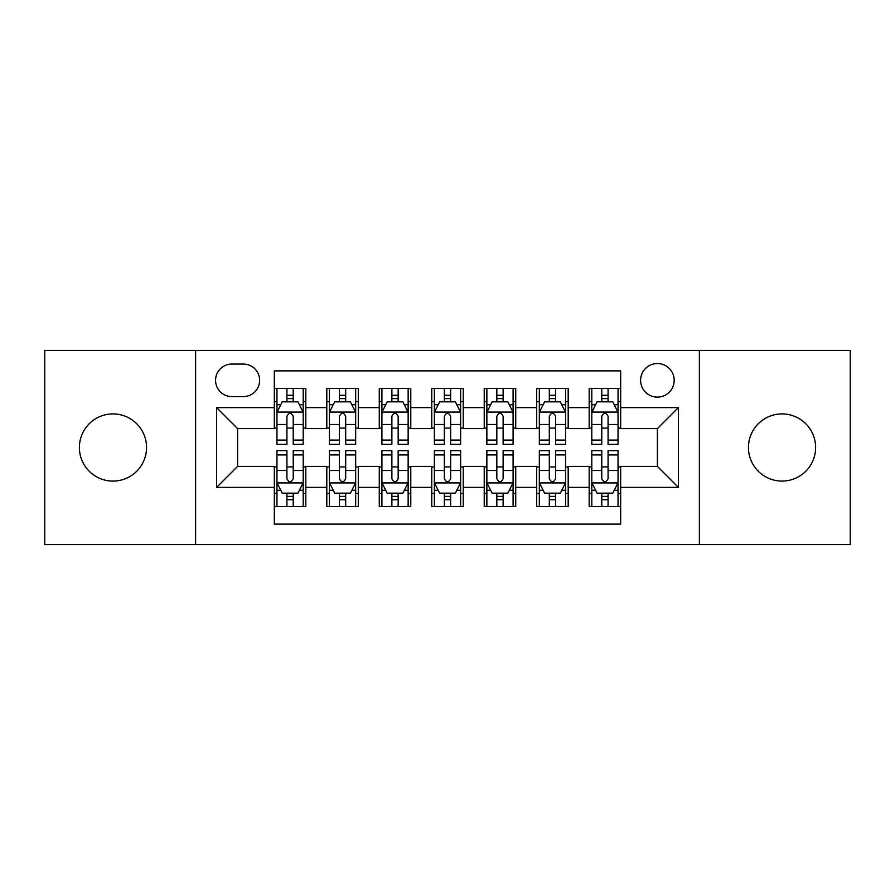 <?xml version="1.0" encoding="UTF-8"?>
<svg xmlns="http://www.w3.org/2000/svg" width="895" height="895" viewBox="0 0 895 895"><rect width="100%" height="100%" fill="white"/><g stroke="black" fill="none" stroke-linecap="round" stroke-linejoin="round"><path stroke-width="1.34" d="M782.029 413.915A33.585 33.585 0 0 0 748.444 447.5A33.585 33.585 0 0 0 782.029 481.085A33.585 33.585 0 0 0 815.613 447.5A33.585 33.585 0 0 0 782.029 413.915M112.971 413.915A33.585 33.585 0 0 0 79.386 447.5A33.585 33.585 0 0 0 112.971 481.085A33.585 33.585 0 0 0 146.556 447.5A33.585 33.585 0 0 0 112.971 413.915M657.4 363.538A16.792 16.792 0 0 0 640.607 380.33A16.792 16.792 0 0 0 657.4 397.123A16.792 16.792 0 0 0 674.192 380.33A16.792 16.792 0 0 0 657.4 363.538M699.387 544.585L850.25 544.585L850.25 350.415L699.387 350.415L699.387 544.585L195.613 544.585L195.613 350.415L44.75 350.415L44.75 544.585L195.613 544.585M620.671 388.464L589.178 388.464L589.178 407.617L568.191 407.617L568.191 428.604L589.178 428.604L589.178 407.617M568.191 407.617L568.191 388.464L536.709 388.464L536.709 407.617L515.721 407.617L515.721 428.604L536.709 428.604L536.709 407.617M515.721 407.617L515.721 388.464L484.229 388.464L484.229 407.617L463.241 407.617L463.241 428.604L484.229 428.604L484.229 407.617M463.241 407.617L463.241 388.464L431.759 388.464L431.759 407.617L410.771 407.617L410.771 428.604L431.759 428.604L431.759 407.617M410.771 407.617L410.771 388.464L379.279 388.464L379.279 407.617L358.291 407.617L358.291 428.604L379.279 428.604L379.279 407.617M358.291 407.617L358.291 388.464L326.809 388.464L326.809 428.604L305.822 428.604L305.822 388.464L274.329 388.464M274.329 506.536L305.822 506.536L305.822 466.396L326.809 466.396L326.809 506.536L358.291 506.536L358.291 466.396L379.279 466.396L379.279 487.383L358.291 487.383M379.279 487.383L379.279 506.536L410.771 506.536L410.771 466.396L431.759 466.396L431.759 487.383L410.771 487.383M431.759 487.383L431.759 506.536L463.241 506.536L463.241 466.396L484.229 466.396L484.229 487.383L463.241 487.383M484.229 487.383L484.229 506.536L515.721 506.536L515.721 466.396L536.709 466.396L536.709 487.383L515.721 487.383M536.709 487.383L536.709 506.536L568.191 506.536L568.191 466.396L589.178 466.396L589.178 487.383L568.191 487.383M231.827 396.597L243.373 396.597A16.267 16.267 0 0 0 259.639 380.33A16.267 16.267 0 0 0 243.373 364.064L231.827 364.064A16.267 16.267 0 0 0 215.561 380.33A16.267 16.267 0 0 0 231.827 396.597M699.387 350.415L195.613 350.415M620.671 407.617L620.671 370.888L274.329 370.888L274.329 428.604L237.6 428.604L237.6 466.396L274.329 466.396L274.329 524.112L620.671 524.112L620.671 466.396L657.4 466.396L657.4 428.604L620.671 428.604L620.671 407.617L678.388 407.617L678.388 487.383L620.671 487.383M274.329 487.383L216.612 487.383L216.612 407.617L274.329 407.617M589.178 487.383L589.178 506.536L620.671 506.536M274.329 401.586L276.958 401.586M286.926 401.586L293.224 401.586M303.192 401.586L305.822 401.586M274.329 428.078L276.958 428.078M286.926 428.078L293.224 428.078M303.192 428.078L305.822 428.078M274.329 466.921L276.958 466.921M286.926 466.921L293.224 466.921M303.192 466.921L305.822 466.921M274.329 493.413L276.958 493.413M286.926 493.413L293.224 493.413M303.192 493.413L305.822 493.413M326.809 428.078L329.427 428.078M339.395 428.078L345.694 428.078M355.673 428.078L358.291 428.078M326.809 401.586L329.427 401.586M339.395 401.586L345.694 401.586M355.673 401.586L358.291 401.586M326.809 466.921L329.427 466.921M339.395 466.921L345.694 466.921M355.673 466.921L358.291 466.921M326.809 493.413L329.427 493.413M339.395 493.413L345.694 493.413M355.673 493.413L358.291 493.413M379.279 466.921L381.908 466.921M391.876 466.921L398.174 466.921M408.142 466.921L410.771 466.921M379.279 493.413L381.908 493.413M391.876 493.413L398.174 493.413M408.142 493.413L410.771 493.413M379.279 401.586L381.908 401.586M391.876 401.586L398.174 401.586M408.142 401.586L410.771 401.586M379.279 428.078L381.908 428.078M391.876 428.078L398.174 428.078M408.142 428.078L410.771 428.078M431.759 466.921L434.377 466.921M444.356 466.921L450.644 466.921M460.623 466.921L463.241 466.921M431.759 493.413L434.377 493.413M444.356 493.413L450.644 493.413M460.623 493.413L463.241 493.413M431.759 401.586L434.377 401.586M444.356 401.586L450.644 401.586M460.623 401.586L463.241 401.586M431.759 428.078L434.377 428.078M444.356 428.078L450.644 428.078M460.623 428.078L463.241 428.078M484.229 466.921L486.858 466.921M496.826 466.921L503.124 466.921M513.092 466.921L515.721 466.921M484.229 493.413L486.858 493.413M496.826 493.413L503.124 493.413M513.092 493.413L515.721 493.413M484.229 401.586L486.858 401.586M496.826 401.586L503.124 401.586M513.092 401.586L515.721 401.586M484.229 428.078L486.858 428.078M496.826 428.078L503.124 428.078M513.092 428.078L515.721 428.078M536.709 466.921L539.327 466.921M549.306 466.921L555.605 466.921M565.573 466.921L568.191 466.921M536.709 493.413L539.327 493.413M549.306 493.413L555.605 493.413M565.573 493.413L568.191 493.413M536.709 401.586L539.327 401.586M549.306 401.586L555.605 401.586M565.573 401.586L568.191 401.586M536.709 428.078L539.327 428.078M549.306 428.078L555.605 428.078M565.573 428.078L568.191 428.078M589.178 466.921L591.808 466.921M601.776 466.921L608.074 466.921M618.042 466.921L620.671 466.921M589.178 493.413L591.808 493.413M601.776 493.413L608.074 493.413M618.042 493.413L620.671 493.413M589.178 401.586L591.808 401.586M601.776 401.586L608.074 401.586M618.042 401.586L620.671 401.586M589.178 428.078L591.808 428.078M601.776 428.078L608.074 428.078M618.042 428.078L620.671 428.078M237.6 428.604L216.612 407.617M237.6 466.396L216.612 487.383M678.388 407.617L657.4 428.604M678.388 487.383L657.4 466.396M293.224 395.288L286.926 395.288M303.192 440.071L293.224 440.071L293.224 444.356L303.192 444.356L303.192 412.338L297.945 401.844L282.205 401.844L276.958 412.338L276.958 444.356L286.926 444.356L286.926 440.071L276.958 440.071M276.958 412.338L276.958 388.464M303.192 412.338L303.192 388.464M286.926 401.844L286.926 388.464M293.224 388.464L293.224 401.844M293.224 440.071L293.224 416.276C291.121 412.237 289.029 412.237 286.926 416.276L286.926 440.071M286.926 499.712L293.224 499.712M276.958 454.928L286.926 454.928L286.926 450.644L276.958 450.644L276.958 482.662L282.205 493.156L297.945 493.156L303.192 482.662L303.192 450.644L293.224 450.644L293.224 454.928L303.192 454.928M303.192 482.662L303.192 506.536M276.958 482.662L276.958 506.536M293.224 493.156L293.224 506.536M286.926 506.536L286.926 493.156M286.926 454.928L286.926 478.724C289.018 482.763 291.121 482.763 293.224 478.724L293.224 454.928M345.694 395.288L339.395 395.288M355.673 440.071L345.694 440.071L345.694 444.356L355.673 444.356L355.673 412.338L350.415 401.844L334.674 401.844L329.427 412.338L329.427 444.356L339.395 444.356L339.395 440.071L329.427 440.071M329.427 412.338L329.427 388.464M355.673 412.338L355.673 388.464M339.395 401.844L339.395 388.464M345.694 388.464L345.694 401.844M345.694 440.071L345.694 416.276C343.602 412.237 341.498 412.237 339.395 416.276L339.395 440.071M398.174 395.288L391.876 395.288M408.142 440.071L398.174 440.071L398.174 444.356L408.142 444.356L408.142 412.338L402.895 401.844L387.155 401.844L381.908 412.338L381.908 444.356L391.876 444.356L391.876 440.071L381.908 440.071M381.908 412.338L381.908 388.464M408.142 412.338L408.142 388.464M391.876 401.844L391.876 388.464M398.174 388.464L398.174 401.844M398.174 440.071L398.174 416.276C396.082 412.237 393.979 412.237 391.876 416.276L391.876 440.071M450.644 395.288L444.356 395.288M460.623 440.071L450.644 440.071L450.644 444.356L460.623 444.356L460.623 412.338L455.376 401.844L439.624 401.844L434.377 412.338L434.377 444.356L444.356 444.356L444.356 440.071L434.377 440.071M434.377 412.338L434.377 388.464M460.623 412.338L460.623 388.464M444.356 401.844L444.356 388.464M450.644 388.464L450.644 401.844M450.644 440.071L450.644 416.276C448.552 412.237 446.448 412.237 444.356 416.276L444.356 440.071M503.124 395.288L496.826 395.288M513.092 440.071L503.124 440.071L503.124 444.356L513.092 444.356L513.092 412.338L507.845 401.844L492.105 401.844L486.858 412.338L486.858 444.356L496.826 444.356L496.826 440.071L486.858 440.071M486.858 412.338L486.858 388.464M513.092 412.338L513.092 388.464M496.826 401.844L496.826 388.464M503.124 388.464L503.124 401.844M503.124 440.071L503.124 416.276C501.032 412.237 498.929 412.237 496.826 416.276L496.826 440.071M339.395 499.712L345.694 499.712M329.427 454.928L339.395 454.928L339.395 450.644L329.427 450.644L329.427 482.662L334.674 493.156L350.415 493.156L355.673 482.662L355.673 450.644L345.694 450.644L345.694 454.928L355.673 454.928M355.673 482.662L355.673 506.536M329.427 482.662L329.427 506.536M345.694 493.156L345.694 506.536M339.395 506.536L339.395 493.156M339.395 454.928L339.395 478.724C341.498 482.763 343.59 482.763 345.694 478.724L345.694 454.928M391.876 499.712L398.174 499.712M381.908 454.928L391.876 454.928L391.876 450.644L381.908 450.644L381.908 482.662L387.155 493.156L402.895 493.156L408.142 482.662L408.142 450.644L398.174 450.644L398.174 454.928L408.142 454.928M408.142 482.662L408.142 506.536M381.908 482.662L381.908 506.536M398.174 493.156L398.174 506.536M391.876 506.536L391.876 493.156M391.876 454.928L391.876 478.724C393.968 482.763 396.071 482.763 398.174 478.724L398.174 454.928M444.356 499.712L450.644 499.712M434.377 454.928L444.356 454.928L444.356 450.644L434.377 450.644L434.377 482.662L439.624 493.156L455.376 493.156L460.623 482.662L460.623 450.644L450.644 450.644L450.644 454.928L460.623 454.928M460.623 482.662L460.623 506.536M434.377 482.662L434.377 506.536M450.644 493.156L450.644 506.536M444.356 506.536L444.356 493.156M444.356 454.928L444.356 478.724C446.448 482.763 448.552 482.763 450.644 478.724L450.644 454.928M496.826 499.712L503.124 499.712M486.858 454.928L496.826 454.928L496.826 450.644L486.858 450.644L486.858 482.662L492.105 493.156L507.845 493.156L513.092 482.662L513.092 450.644L503.124 450.644L503.124 454.928L513.092 454.928M513.092 482.662L513.092 506.536M486.858 482.662L486.858 506.536M503.124 493.156L503.124 506.536M496.826 506.536L496.826 493.156M496.826 454.928L496.826 478.724C498.918 482.763 501.021 482.763 503.124 478.724L503.124 454.928M555.605 395.288L549.306 395.288M565.573 440.071L555.605 440.071L555.605 444.356L565.573 444.356L565.573 412.338L560.326 401.844L544.585 401.844L539.327 412.338L539.327 444.356L549.306 444.356L549.306 440.071L539.327 440.071M539.327 412.338L539.327 388.464M565.573 412.338L565.573 388.464M549.306 401.844L549.306 388.464M555.605 388.464L555.605 401.844M555.605 440.071L555.605 416.276C553.502 412.237 551.409 412.237 549.306 416.276L549.306 440.071M549.306 499.712L555.605 499.712M539.327 454.928L549.306 454.928L549.306 450.644L539.327 450.644L539.327 482.662L544.585 493.156L560.326 493.156L565.573 482.662L565.573 450.644L555.605 450.644L555.605 454.928L565.573 454.928M565.573 482.662L565.573 506.536M539.327 482.662L539.327 506.536M555.605 493.156L555.605 506.536M549.306 506.536L549.306 493.156M549.306 454.928L549.306 478.724C551.398 482.763 553.502 482.763 555.605 478.724L555.605 454.928M608.074 395.288L601.776 395.288M618.042 440.071L608.074 440.071L608.074 444.356L618.042 444.356L618.042 412.338L612.795 401.844L597.054 401.844L591.808 412.338L591.808 444.356L601.776 444.356L601.776 440.071L591.808 440.071M591.808 412.338L591.808 388.464M618.042 412.338L618.042 388.464M601.776 401.844L601.776 388.464M608.074 388.464L608.074 401.844M608.074 440.071L608.074 416.276C605.982 412.237 603.879 412.237 601.776 416.276L601.776 440.071M601.776 499.712L608.074 499.712M591.808 454.928L601.776 454.928L601.776 450.644L591.808 450.644L591.808 482.662L597.054 493.156L612.795 493.156L618.042 482.662L618.042 450.644L608.074 450.644L608.074 454.928L618.042 454.928M618.042 482.662L618.042 506.536M591.808 482.662L591.808 506.536M608.074 493.156L608.074 506.536M601.776 506.536L601.776 493.156M601.776 454.928L601.776 478.724C603.879 482.763 605.971 482.763 608.074 478.724L608.074 454.928M326.809 487.383L305.822 487.383M326.809 407.617L305.822 407.617M303.058 412.08L277.081 412.08M276.958 404.73L280.762 404.73M299.389 404.73L303.192 404.73M286.926 424.498L276.958 424.498M303.192 424.498L293.224 424.498M293.224 398.622L286.926 398.622M277.081 482.92L303.058 482.92M303.192 490.27L299.389 490.27M280.762 490.27L276.958 490.27M293.224 470.501L303.192 470.501M276.958 470.501L286.926 470.501M286.926 496.378L293.224 496.378M355.539 412.08L329.561 412.08M329.427 404.73L333.231 404.73M351.869 404.73L355.673 404.73M339.395 424.498L329.427 424.498M355.673 424.498L345.694 424.498M345.694 398.622L339.395 398.622M408.008 412.08L382.042 412.08M381.908 404.73L385.711 404.73M404.339 404.73L408.142 404.73M391.876 424.498L381.908 424.498M408.142 424.498L398.174 424.498M398.174 398.622L391.876 398.622M460.489 412.08L434.511 412.08M434.377 404.73L438.181 404.73M456.819 404.73L460.623 404.73M444.356 424.498L434.377 424.498M460.623 424.498L450.644 424.498M450.644 398.622L444.356 398.622M512.958 412.08L486.992 412.08M486.858 404.73L490.661 404.73M509.289 404.73L513.092 404.73M496.826 424.498L486.858 424.498M513.092 424.498L503.124 424.498M503.124 398.622L496.826 398.622M329.561 482.92L355.539 482.92M355.673 490.27L351.869 490.27M333.231 490.27L329.427 490.27M345.694 470.501L355.673 470.501M329.427 470.501L339.395 470.501M339.395 496.378L345.694 496.378M382.042 482.92L408.008 482.92M408.142 490.27L404.339 490.27M385.711 490.27L381.908 490.27M398.174 470.501L408.142 470.501M381.908 470.501L391.876 470.501M391.876 496.378L398.174 496.378M434.511 482.92L460.489 482.92M460.623 490.27L456.819 490.27M438.181 490.27L434.377 490.27M450.644 470.501L460.623 470.501M434.377 470.501L444.356 470.501M444.356 496.378L450.644 496.378M486.992 482.92L512.958 482.92M513.092 490.27L509.289 490.27M490.661 490.27L486.858 490.27M503.124 470.501L513.092 470.501M486.858 470.501L496.826 470.501M496.826 496.378L503.124 496.378M565.439 412.08L539.461 412.08M539.327 404.73L543.131 404.73M561.769 404.73L565.573 404.73M549.306 424.498L539.327 424.498M565.573 424.498L555.605 424.498M555.605 398.622L549.306 398.622M539.461 482.92L565.439 482.92M565.573 490.27L561.769 490.27M543.131 490.27L539.327 490.27M555.605 470.501L565.573 470.501M539.327 470.501L549.306 470.501M549.306 496.378L555.605 496.378M617.919 412.08L591.942 412.08M591.808 404.73L595.611 404.73M614.238 404.73L618.042 404.73M601.776 424.498L591.808 424.498M618.042 424.498L608.074 424.498M608.074 398.622L601.776 398.622M591.942 482.92L617.919 482.92M618.042 490.27L614.238 490.27M595.611 490.27L591.808 490.27M608.074 470.501L618.042 470.501M591.808 470.501L601.776 470.501M601.776 496.378L608.074 496.378"/></g></svg>
